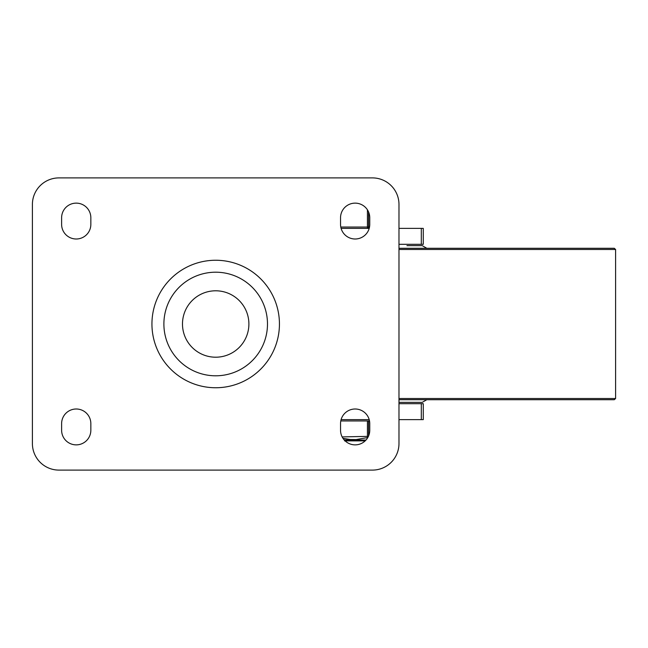 <?xml version="1.0" encoding="UTF-8"?>
<svg xmlns="http://www.w3.org/2000/svg" width="648" height="648" viewBox="0 0 648 648"><rect width="100%" height="100%" fill="white"/><g stroke="black" fill="none" stroke-linecap="round" stroke-linejoin="round"><path stroke-width="0.97" d="M163.887 324A51.8 51.8 0 0 1 241.591 279.142A51.8 51.8 0 0 1 241.591 368.858A51.8 51.8 0 0 1 163.887 324M182.485 324A33.202 33.202 0 0 0 232.292 352.755A33.202 33.202 0 0 0 232.292 295.245A33.202 33.202 0 0 0 182.485 324M151.94 324A63.755 63.755 0 0 0 247.568 379.21A63.755 63.755 0 0 0 247.568 268.79A63.755 63.755 0 0 0 151.94 324M32.4 204.46A26.56 26.56 0 0 1 58.96 177.9L372.414 177.9A26.56 26.56 0 0 1 398.982 204.46L398.982 443.54A26.56 26.56 0 0 1 372.414 470.1L58.96 470.1A26.56 26.56 0 0 1 32.4 443.54L32.4 204.46M90.842 224.386A14.612 14.612 0 0 1 76.229 238.999A14.612 14.612 0 0 1 61.617 224.386L61.617 217.744A14.612 14.612 0 0 1 76.229 203.132A14.612 14.612 0 0 1 90.842 217.744L90.842 224.386M61.617 423.614A14.612 14.612 0 0 1 76.229 409.001A14.612 14.612 0 0 1 90.842 423.614L90.842 430.256A14.612 14.612 0 0 1 76.229 444.868A14.612 14.612 0 0 1 61.617 430.256L61.617 423.614M369.757 224.386A14.612 14.612 0 0 1 355.153 238.999A14.612 14.612 0 0 1 340.54 224.386L340.54 217.744A14.612 14.612 0 0 1 355.153 203.132A14.612 14.612 0 0 1 369.757 217.744L369.757 224.386M340.54 423.614A14.612 14.612 0 0 1 355.153 409.001A14.612 14.612 0 0 1 369.757 423.614L369.757 430.256A14.612 14.612 0 0 1 355.153 444.868A14.612 14.612 0 0 1 340.54 430.256L340.54 423.614M398.982 228.371L423.274 228.371L423.274 244.312L398.982 244.312M341.091 228.371L369.206 228.371M398.982 419.629L423.274 419.629L423.274 403.688L398.982 403.688M341.091 419.629L369.206 419.629M398.982 399.711L614.28 399.711L615.6 398.512L615.6 249.488L614.28 248.289L398.982 248.289M426.821 248.289L422.221 245.641L406.952 245.641M398.982 402.359L422.221 402.359L426.821 399.711M369.514 420.957L340.783 420.957M367.432 420.957L367.432 436.379L368.412 436.379M342.144 436.906L367.432 436.379L367.764 437.53A1.328 1.102 -60 0 0 367.845 437.489M342.978 438.332L350.276 439.498L356.117 439.579L367.764 437.53M344.461 440.219L365.837 440.219M357.591 439.474L356.036 439.587M353.824 439.644L351.872 439.595M350.066 439.474L344.072 438.575M348.592 440.219L348.592 440.883L344.558 440.883M365.18 440.883L356.975 440.883L356.975 440.219L356.975 440.883L348.592 440.883M358.603 440.219L358.603 440.883L358.717 440.219M421.313 244.312L421.313 228.371M421.313 403.688L421.313 419.629M398.982 398.512L615.6 398.512M398.982 249.488L615.6 249.488M368.582 435.999L368.582 420.957M348.389 440.219L348.389 440.883M345.327 440.219L345.327 440.883M351.386 440.219L351.386 440.883M351.994 440.219L351.994 440.883M350.884 440.219L350.884 440.883L350.884 440.219M355.161 440.219L355.161 440.883M364.322 440.219L364.322 440.883M363.512 440.219L363.512 440.883M365.999 440.041L344.299 440.041M369.514 227.043L340.783 227.043M367.432 209.831L367.432 228.371A1.328 1.15 90 0 0 368.582 227.043L368.582 212.001"/></g></svg>
